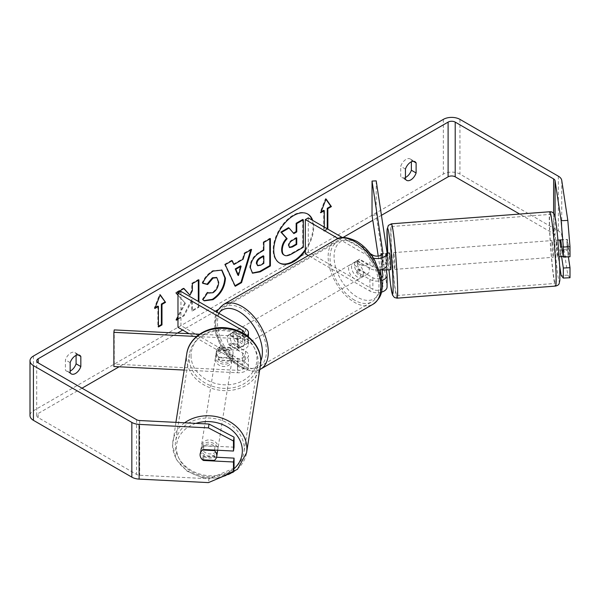 <?xml version="1.0" encoding="UTF-8"?>
<svg xmlns="http://www.w3.org/2000/svg" width="600" height="600" viewBox="0 0 600 600"><rect width="100%" height="100%" fill="white"/><g stroke="black" fill="none" stroke-linecap="round" stroke-linejoin="round"><path stroke-width="0.45" stroke-dasharray="3 2.25" d="M219.705 357.81A8.377 6.817 8.6 0 1 216.368 352.17A8.377 6.817 8.6 0 1 216.428 351.337A8.377 6.817 8.6 0 1 219.705 346.868L237.885 347.782A5.865 3.382 0 0 0 244.26 344.415A5.865 3.382 0 0 0 242.542 342.015L229.515 334.493A8.377 4.838 -120 0 0 228.877 334.763A8.377 4.838 -120 0 0 229.515 345.435L242.542 352.965A5.865 3.382 180 0 1 244.26 355.358A5.865 3.382 180 0 1 237.885 358.733L219.705 357.81L219.337 360.218A8.377 6.817 8.6 0 1 216 354.577A8.377 6.817 8.6 0 1 216.06 353.745A8.377 6.817 8.6 0 1 219.337 349.275L237.525 350.19A10.05 5.805 0 0 0 248.452 344.415A10.05 5.805 0 0 0 245.505 340.305L232.47 332.782A8.377 4.838 -120 0 0 231.84 333.053A8.377 4.838 -120 0 0 232.47 343.725L245.505 351.255A10.05 5.805 180 0 1 248.452 355.358A10.05 5.805 180 0 1 237.525 361.14L219.337 360.218M196.575 336.495L237.525 338.565A10.05 5.805 0 0 0 247.005 335.782M184.192 370.072L237.525 372.765A10.05 5.805 0 0 0 248.452 366.983A10.05 5.805 0 0 0 245.505 362.88L180.938 325.605L177.975 327.315M199.538 334.222L237.885 336.157A5.865 3.382 0 0 0 244.005 333.78M114.233 329.91L114.233 364.11L237.885 370.358A5.865 3.382 0 0 0 244.26 366.983A5.865 3.382 0 0 0 242.542 364.59L189.023 333.69M180.938 291.397L180.938 325.605M114.233 364.11L113.873 366.517M229.515 334.493L232.47 332.782M229.515 345.435L232.47 343.725M219.705 346.868L219.337 349.275M217.657 450.533A8.377 6.96 9 0 1 208.83 456.165A8.377 6.96 9 0 1 201.038 448.8A8.377 6.96 9 0 1 201.112 447.908A8.377 6.96 9 0 1 209.94 442.275A8.377 6.96 9 0 1 217.733 449.64A8.377 6.96 9 0 1 217.695 450.248M202.462 459.787L203.115 455.647A8.377 6.96 9 0 0 215.04 456.255L214.38 460.395M202.53 459.795A8.377 6.817 8.6 0 1 200.595 457.207A8.377 6.96 9 0 1 200.093 454.778M200.16 453.93A8.377 6.96 9 0 1 200.16 453.885A8.377 6.96 9 0 1 202.493 450.007L202.657 450.015M214.493 450.082L215.07 446.467A8.377 6.96 9 0 0 203.153 445.868L202.493 450.007M215.632 356.767A8.377 6.96 9 0 1 215.708 355.882A8.377 6.96 9 0 1 224.542 350.243A8.377 6.96 9 0 1 232.327 357.615A8.377 6.96 9 0 1 232.252 358.507A8.377 6.96 9 0 1 223.425 364.14A8.377 6.96 9 0 1 215.632 356.767M233.055 353.01A8.377 6.96 9 0 1 232.987 353.903A8.377 6.96 9 0 1 230.655 357.788L230.22 360.548A8.377 6.96 9 0 1 218.295 359.94L218.737 357.18A8.377 6.96 9 0 1 216.368 352.17A8.377 6.96 9 0 1 216.435 351.278A8.377 6.96 9 0 1 218.767 347.4L218.333 350.16A8.377 6.96 9 0 1 230.25 350.76L230.685 348A8.377 6.96 9 0 1 233.055 353.01M218.737 357.18L230.655 357.788M230.685 348L218.767 347.4M203.153 445.868L215.07 446.467M215.04 456.255L203.115 455.647M230.22 360.548L218.295 359.94M218.333 350.16L230.25 350.76M231.96 359.918A8.377 6.96 9 0 1 231.892 360.803A8.377 6.96 9 0 1 223.058 366.442A8.377 6.96 9 0 1 215.272 359.07A8.377 6.96 9 0 1 215.34 358.178A8.377 6.96 9 0 1 224.175 352.545A8.377 6.96 9 0 1 231.96 359.918M218.093 447.338A8.377 6.96 9 0 1 218.025 448.23A8.377 6.96 9 0 1 209.19 453.862A8.377 6.96 9 0 1 201.405 446.498A8.377 6.96 9 0 1 201.48 445.605A8.377 6.96 9 0 1 210.308 439.972A8.377 6.96 9 0 1 218.093 447.338M244.215 448.658A34.598 28.755 9 0 1 243.923 452.34A34.598 28.755 9 0 1 207.45 475.605A34.598 28.755 9 0 1 175.282 445.178A34.598 28.755 9 0 1 175.575 441.495A34.598 28.755 9 0 1 212.055 418.23A34.598 28.755 9 0 1 244.215 448.658M189.15 357.75A34.598 28.755 9 0 1 189.442 354.075A34.598 28.755 9 0 1 225.923 330.803A34.598 28.755 9 0 1 258.082 361.237A34.598 28.755 9 0 1 257.79 364.913A34.598 28.755 9 0 1 221.31 388.185A34.598 28.755 9 0 1 189.15 357.75M305.332 249.48A28.253 16.312 120 0 0 312.112 220.072M307.56 213.96A28.253 16.312 120 0 0 307.267 213.78A28.253 16.312 120 0 0 293.138 215.183A28.253 16.312 120 0 0 274.68 240.083A28.253 16.312 120 0 0 279.007 262.725A28.253 16.312 120 0 0 279.308 262.89M305.332 250.673A28.253 16.312 120 0 0 312.705 220.41M381.435 215.317L372.803 220.305M342.938 237.54L217.972 309.69M215.295 311.235L182.715 330.045M177.428 333.105L119.085 366.788M82.012 388.185L38.175 413.498A5.025 2.902 0 0 0 36.705 415.553A5.025 2.902 0 0 0 38.175 417.6L136.583 474.42A5.025 2.902 0 0 0 139.703 475.252L209.01 478.755L208.433 482.61M177.975 295.118L185.377 303.285L177.975 317.265M177.975 319.32L184.192 315.735L192.345 299.925L192.345 311.025L198.915 307.237L198.915 301.778M323.7 210.345L323.7 230.865L327.255 228.817L327.847 229.155L324.293 231.21L324.293 227.1M70.162 372.705L65.422 369.968A8.377 4.838 120 0 0 66.562 371.16A8.377 4.838 120 0 0 70.162 371.055M405.45 177.48A8.377 4.838 -60 0 1 401.85 177.585A8.377 4.838 -60 0 1 400.71 176.392L400.71 166.32A8.377 4.838 -60 0 1 410.228 158.97A8.377 4.838 -60 0 1 411.375 160.17L411.375 161.812M405.45 179.13L400.71 176.392M570 277.733L567.81 275.123L561.743 235.11A11.73 6.772 0 0 0 558.352 230.91L459.945 174.09A11.73 6.772 0 0 0 443.362 174.09L33.435 410.76A11.73 6.772 0 0 0 30 415.553M76.088 355.388L76.088 353.745A8.377 4.838 120 0 0 74.94 352.545A8.377 4.838 120 0 0 65.422 359.895L65.422 369.968M559.702 266.01L555.067 235.447A5.025 2.902 0 0 0 553.612 233.647L519.668 214.05M234.053 447.188L204.007 445.673A8.377 6.817 -171.4 0 0 200.73 450.143A8.377 6.817 -171.4 0 0 204.007 456.615L216.548 457.245M234.053 468.173L209.01 478.755M560.565 240.045A8.377 0.593 -92.9 0 0 560.4 243.285A8.377 0.593 -92.9 0 0 560.692 250.68L561.577 256.507M568.357 256.83L567.375 250.343A8.377 0.593 87.1 0 1 567.082 242.947A8.377 0.593 87.1 0 1 567.375 239.4L570 256.748M560.692 239.737L567.375 239.4M567.81 275.123L561.135 275.46M560.692 250.68L567.375 250.343M413.362 161.317L411.375 160.17M405.45 169.058L400.71 166.32M204.007 456.615L203.52 459.847M204.007 445.673L203.423 449.528M78.075 354.892L76.088 353.745M70.162 362.632L65.422 359.895M288.487 227.7L293.468 233.13M302.737 219.48L302.737 246.9L291.51 253.38C287.91 255.405 285.337 255.9 283.778 254.865L284.415 255.24M302.737 246.9L303.33 247.237M293.272 233.243L293.865 233.587M155.212 307.62L154.282 308.16L159.615 294.42L160.208 294.757M159.615 294.42L160.08 295.08M157.837 306.105L157.837 326.625L158.43 326.97M157.837 326.625L158.43 326.288M154.282 308.16L154.875 308.498M323.7 230.865L324.293 231.21M325.942 199.32L325.478 198.66L320.145 212.4L320.737 212.737M320.145 212.4L321.082 211.86M325.478 198.66L326.07 198.998M233.362 264.157L242.542 258.855L243.135 259.2M242.542 258.855L244.215 253.035L244.808 253.38M244.215 253.035L250.995 249.12L251.587 249.465M250.995 249.12L250.74 249.952M235.02 285.735L234.675 285.93L235.267 286.267M234.675 285.93L224.647 264.33L225.24 264.675M224.647 264.33L231.645 260.288L232.237 260.632M231.645 260.288L231.892 260.835M237.87 275.145L240.525 265.882M252.278 273.007L249.795 267.48C250.245 260.715 253.642 255.465 259.987 251.745L263.235 249.87L263.827 250.215M263.235 249.87L263.235 242.055L263.827 242.4M263.235 242.055L269.798 238.26L270.39 238.605M269.798 238.26L269.798 238.95M257.16 265.418L260.153 264.825L263.235 263.048L263.235 255.81M263.235 263.048L263.827 263.385M183.795 288.6L183.39 288.15L175.507 292.702L185.377 303.285M184.785 302.947L175.808 319.89L176.4 320.228M175.507 292.702L176.1 293.048M183.39 288.15L183.983 288.495M198.322 280.215L198.322 279.532L191.752 283.32L191.752 290.4L192.345 290.737M191.752 290.4L189.352 294.87M191.752 283.32L192.345 283.665M198.322 279.532L198.915 279.87M177.975 318.638L183.6 315.397L191.752 299.58L191.752 310.68L198.322 306.892L198.915 307.237M198.322 306.892L198.322 301.44M191.752 310.68L192.345 311.025M191.752 299.58L192.345 299.925M183.6 315.397L184.192 315.735M175.808 319.89L176.925 319.245M202.815 283.118L202.14 282.952C204.135 277.965 207.63 273.892 212.632 270.72L221.632 269.955M203.962 300.66L202.905 299.775M202.312 299.43L207.255 292.163L207.84 292.5M207.255 292.163L207.795 292.575M208.035 292.725L212.43 292.38C215.97 289.913 217.86 286.418 218.085 281.88L216.54 277.553M202.14 282.952L202.733 283.298M296.153 238.222L296.153 237.532L291.817 240.045C289.522 241.455 288.345 243.218 288.285 245.333L289.327 247.312M296.153 237.532L296.745 237.877M382.005 269.423L381.263 264.532A8.377 0.593 87.1 0 1 380.97 257.138A8.377 0.593 87.1 0 1 381.263 253.59L385.44 253.38L387.03 263.88A10.05 5.805 180 0 1 387.067 264.382M386.28 269.873L385.44 264.322A8.377 0.593 87.1 0 1 385.147 256.928A8.377 0.593 87.1 0 1 385.44 253.38M376.207 180.863L376.207 215.062L387.03 286.447A10.05 5.805 180 0 1 387.067 286.957M379.215 270.045A10.05 5.805 180 0 1 369.907 268.485L356.873 260.962A8.377 4.838 -120 0 0 356.235 261.233A8.377 4.838 -120 0 0 356.873 271.905L369.907 279.428A10.05 5.805 0 0 0 381.765 280.44M381.36 292.185A10.05 5.805 180 0 1 369.907 291.06L308.34 255.51M373.418 258.173A10.05 5.805 180 0 1 369.907 256.86L338.168 238.538M381.472 277.53L382.853 286.657A5.865 3.382 180 0 1 382.875 286.957A5.865 3.382 180 0 1 379.26 290.085A5.865 3.382 180 0 1 372.87 289.35L308.295 252.067L305.332 253.778M381.472 254.955L382.853 264.09A5.865 3.382 180 0 1 382.875 264.382A5.865 3.382 180 0 1 379.26 267.51A5.865 3.382 180 0 1 372.87 266.775L359.835 259.252A8.377 4.838 -120 0 0 359.197 259.522A8.377 4.838 -120 0 0 359.835 270.195L372.87 277.718A5.865 3.382 0 0 0 381.308 277.635M370.252 253.642L342.435 237.577M308.295 217.868L308.295 252.067M372.038 215.272L376.207 215.062M378.218 256.065L380.31 269.865M359.835 259.252L356.873 260.962M359.835 270.195L356.873 271.905M381.263 264.532L385.44 264.322M238.987 331.755A8.377 4.838 60 0 1 244.462 339.142A8.377 4.838 60 0 1 243.18 345.855A8.377 4.838 60 0 1 238.987 345.435A8.377 4.838 60 0 1 233.52 338.055A8.377 4.838 60 0 1 234.803 331.343A8.377 4.838 60 0 1 238.987 331.755M237.3 339.675A8.377 4.838 60 0 1 237.3 349.245L240.847 347.197A8.377 4.838 60 0 1 240.81 347.22A8.377 4.838 60 0 1 236.618 346.808A8.377 4.838 60 0 1 232.388 342.315L228.833 344.362A8.377 4.838 60 0 1 228.833 334.785L237.3 339.675L240.847 337.62A8.377 4.838 60 0 0 236.618 333.127A8.377 4.838 60 0 0 232.433 332.707L234.803 331.343M237.3 349.245L228.833 344.362M232.433 332.707A8.377 4.838 60 0 0 232.388 332.737L228.833 334.785M357.465 263.355A8.377 4.838 60 0 1 362.94 270.735A8.377 4.838 60 0 1 361.657 277.455A8.377 4.838 60 0 1 357.465 277.035A8.377 4.838 60 0 1 351.99 269.655A8.377 4.838 60 0 1 353.28 262.942A8.377 4.838 60 0 1 357.465 263.355M367.62 274.005L364.065 276.06A8.377 4.838 60 0 1 364.02 276.082A8.377 4.838 60 0 1 359.835 275.67A8.377 4.838 60 0 1 355.605 271.178L359.16 269.123A8.377 4.838 60 0 1 359.16 259.545L367.62 264.428A8.377 4.838 60 0 1 367.62 274.005L359.16 269.123M367.62 264.428L364.065 266.483A8.377 4.838 60 0 0 359.835 261.99A8.377 4.838 60 0 0 355.642 261.57A8.377 4.838 60 0 0 355.605 261.6L359.16 259.545M355.605 261.6L364.065 266.483M364.065 276.06L355.605 271.178M240.847 347.197L232.388 342.315M232.388 332.737L240.847 337.62M241.95 330.045A8.377 4.838 60 0 1 247.425 337.433A8.377 4.838 60 0 1 246.142 344.145A8.377 4.838 60 0 1 241.95 343.725A8.377 4.838 60 0 1 236.483 336.345A8.377 4.838 60 0 1 237.765 329.632A8.377 4.838 60 0 1 241.95 330.045M354.502 265.065A8.377 4.838 60 0 1 359.978 272.445A8.377 4.838 60 0 1 358.695 279.165A8.377 4.838 60 0 1 354.502 278.745A8.377 4.838 60 0 1 349.028 271.365A8.377 4.838 60 0 1 350.317 264.653A8.377 4.838 60 0 1 354.502 265.065M354.502 300.157A34.598 19.973 60 0 1 331.897 269.67A34.598 19.973 60 0 1 337.207 241.942A34.598 19.973 60 0 1 354.502 243.66A34.598 19.973 60 0 1 377.108 274.147A34.598 19.973 60 0 1 371.805 301.868A34.598 19.973 60 0 1 354.502 300.157M241.95 365.138A34.598 19.973 60 0 1 219.353 334.65A34.598 19.973 60 0 1 224.655 306.923A34.598 19.973 60 0 1 241.95 308.64A34.598 19.973 60 0 1 264.555 339.127A34.598 19.973 60 0 1 259.252 366.855A34.598 19.973 60 0 1 241.95 365.138M556.148 243.78A8.377 0.443 85.6 0 1 556.237 240.248A8.377 0.443 85.6 0 1 556.972 244.74A8.377 0.443 85.6 0 1 557.602 253.417A8.377 0.443 85.6 0 1 557.513 256.95A8.377 0.443 85.6 0 1 556.77 252.458A8.377 0.443 85.6 0 1 556.148 243.78M568.058 246.435A8.377 0.443 85.6 0 1 568.447 252.593A8.377 0.443 85.6 0 1 568.425 255.99L567.382 249.105A8.377 0.443 85.6 0 1 566.985 242.955A8.377 0.443 85.6 0 1 567.015 239.55L568.058 246.435L561.78 246.915M560.737 240.03L567.015 239.55M567.382 249.105L559.875 249.683A8.377 0.443 85.6 0 0 560.85 256.695M563.22 256.388L568.425 255.99M390.683 269.67A8.377 0.443 85.6 0 1 389.94 265.178A8.377 0.443 85.6 0 1 389.317 256.5A8.377 0.443 85.6 0 1 389.408 252.96M381.18 253.725L386.002 253.358A8.377 0.443 85.6 0 1 386.07 253.215A8.377 0.443 85.6 0 1 387.045 260.235L382.043 260.618A8.377 0.443 85.6 0 1 382.433 266.767A8.377 0.443 85.6 0 1 382.478 269.257M387.255 269.798A8.377 0.443 85.6 0 1 386.37 262.905L381.368 263.288A8.377 0.443 85.6 0 1 380.97 257.138A8.377 0.443 85.6 0 1 380.925 255.278M382.043 260.618L381.21 255.12M381.368 263.288L382.282 269.325M559.507 240.127L560.55 247.005M560.918 256.56L559.875 249.683M387.412 269.79L386.37 262.905M386.002 253.358L387.045 260.235M393.487 256.178A8.377 0.443 85.6 0 1 393.577 252.645A8.377 0.443 85.6 0 1 394.32 257.145A8.377 0.443 85.6 0 1 394.942 265.815A8.377 0.443 85.6 0 1 394.853 269.355A8.377 0.443 85.6 0 1 394.11 264.855A8.377 0.443 85.6 0 1 393.487 256.178M551.97 244.095A8.377 0.443 85.6 0 1 552.067 240.562A8.377 0.443 85.6 0 1 552.803 245.055A8.377 0.443 85.6 0 1 553.433 253.733A8.377 0.443 85.6 0 1 553.342 257.272A8.377 0.443 85.6 0 1 552.6 252.772A8.377 0.443 85.6 0 1 551.97 244.095M555.72 268.815A34.598 1.838 85.6 0 1 555.33 283.418A34.598 1.838 85.6 0 1 552.285 264.847A34.598 1.838 85.6 0 1 549.69 229.02A34.598 1.838 85.6 0 1 550.072 214.417A34.598 1.838 85.6 0 1 553.125 232.987A34.598 1.838 85.6 0 1 555.72 268.815M397.23 280.897A34.598 1.838 85.6 0 1 396.847 295.5A34.598 1.838 85.6 0 1 393.795 276.93A34.598 1.838 85.6 0 1 391.2 241.103A34.598 1.838 85.6 0 1 391.582 226.5A34.598 1.838 85.6 0 1 394.635 245.07A34.598 1.838 85.6 0 1 397.23 280.897M237.525 338.565L237.525 350.19M237.525 361.14L237.525 372.765M245.505 351.255L245.505 362.88M242.542 352.965L242.542 364.59M237.885 358.733L237.885 370.358M242.542 332.94L242.542 342.015M245.505 328.68L245.505 340.305M237.885 336.157L237.885 347.782M184.627 422.805A37.282 30.983 -171 0 0 172.928 441.075A37.282 30.983 -171 0 0 172.613 445.043A37.282 30.983 -171 0 0 207.27 477.832A37.282 30.983 -171 0 0 246.57 452.76M233.955 468.81A33.09 27.503 9 0 1 197.58 474.428A33.09 27.503 9 0 1 176.422 447.555A33.09 27.503 9 0 1 195.907 423.375M260.438 365.332A37.282 30.983 9 0 1 221.13 390.405A37.282 30.983 9 0 1 186.48 357.615A37.282 30.983 9 0 1 186.795 353.655M191.017 355.53A33.09 27.503 -171 0 0 223.89 384.795A33.09 27.503 -171 0 0 256.95 358.86A33.09 27.503 -171 0 0 224.07 329.587A33.09 27.503 -171 0 0 191.017 355.53M38.175 417.6L38.175 413.498M443.362 119.37L443.362 174.09M33.435 356.04L33.435 410.76M139.703 420.533L139.703 475.252M136.583 419.692L136.583 474.42M553.612 213.413L553.612 233.647M555.067 217.147L555.067 235.447M561.743 180.382L561.743 235.11M558.352 176.19L558.352 230.91M459.945 119.37L459.945 174.09M291.51 253.38L292.103 253.718M249.795 267.48L250.388 267.825M259.987 251.745L260.58 252.09M249.795 267.562L250.388 267.9M260.153 264.825L260.745 265.163M212.632 270.72L213.225 271.065M212.43 292.38L213.022 292.718M218.085 281.88L218.678 282.225M218.085 281.805L218.678 282.142M288.285 245.333L288.877 245.67M288.285 245.407L288.877 245.752M291.817 240.045L292.41 240.382M387.03 274.822L387.03 286.447M387.03 252.248L387.03 263.88M369.907 279.428L369.907 291.06M382.853 275.625L382.853 286.657M372.87 277.718L372.87 289.35M372.87 255.15L372.87 266.775M369.907 256.86L369.907 268.485M382.853 253.05L382.853 264.09M335.865 239.625A37.282 21.525 -120 0 0 330.15 269.498A37.282 21.525 -120 0 0 354.502 302.347A37.282 21.525 -120 0 0 373.14 304.192M357.465 243.18A33.09 19.102 60 0 1 380.865 283.702A33.09 19.102 60 0 1 357.465 297.218A33.09 19.102 60 0 1 334.065 256.688A33.09 19.102 60 0 1 357.465 243.18M260.595 369.173A37.282 21.525 60 0 1 241.95 367.327A37.282 21.525 60 0 1 217.597 334.478A37.282 21.525 60 0 1 223.312 304.605M218.812 313.267A33.09 19.102 -120 0 0 218.685 340.298A33.09 19.102 -120 0 0 238.987 365.618A33.09 19.102 -120 0 0 260.767 361.05M549.87 211.748A37.282 1.98 -94.4 0 0 549.457 227.475A37.282 1.98 -94.4 0 0 552.248 266.085A37.282 1.98 -94.4 0 0 555.54 286.087M553.987 229.567A33.09 1.755 85.6 0 1 555.84 221.647A33.09 1.755 85.6 0 1 559.755 267.63A33.09 1.755 85.6 0 1 557.91 275.55A33.09 1.755 85.6 0 1 553.987 229.567M397.05 298.17A37.282 1.98 85.6 0 1 393.765 278.168A37.282 1.98 85.6 0 1 390.967 239.558A37.282 1.98 85.6 0 1 391.38 223.83M387.713 253.095A33.09 1.755 -94.4 0 0 388.987 269.798L387.713 253.095M248.452 366.983L248.452 355.358M244.26 355.358L244.26 366.983M248.452 344.415L248.452 336.9M244.26 332.782L244.26 344.415M228.877 334.763L231.84 333.053M216.428 351.337L216.06 353.745M219.083 478.11L202.365 477.765L187.125 471.18L176.445 459.592L172.597 445.237L175.898 422.362M201.112 447.908L200.16 453.885M232.987 353.903L232.252 358.507M216.435 351.278L215.708 355.882M231.892 360.803L218.025 448.23M215.34 358.178L201.48 445.605M189.442 354.075L175.575 441.495M257.79 364.913L243.923 452.34M307.267 213.78L307.86 214.125M71.302 373.897L66.562 371.16M406.59 180.322L401.85 177.585M36.705 415.553L36.705 360.825M410.228 158.97L414.967 161.708M200.145 453.998L200.73 450.143M74.94 352.545L79.68 355.282M279.007 262.725L279.6 263.062M252.562 273.195L251.97 272.858M221.933 270.112L221.34 269.775M204.255 300.84L203.663 300.495M288.998 247.185L289.59 247.53M382.875 275.325L382.875 286.957M382.875 264.382L382.875 252.757M356.235 261.233L359.197 259.522M259.755 369.623L252.712 371.28L239.858 367.538L229.95 359.55L221.708 348.413L215.595 333.24L214.373 322.778L215.34 315.63L216.66 312.03M240.81 347.22L243.18 345.855M361.657 277.455L364.02 276.082M353.28 262.942L355.642 261.57M246.142 344.145L358.695 279.165M237.765 329.632L350.317 264.653M224.655 306.923L337.207 241.942M259.252 366.855L371.805 301.868M556.237 240.248L557.933 240.112M557.513 256.95L559.207 256.822M387.067 253.14L386.07 253.215M393.577 252.645L552.067 240.562M394.853 269.355L553.342 257.272M396.847 295.5L555.33 283.418M391.582 226.5L550.072 214.417"/><path stroke-width="0.9" d="M199.538 334.222L114.233 329.91L113.873 332.317L196.575 336.495M113.873 332.317L113.873 366.517L184.192 370.072M247.005 335.782A10.05 5.805 0 0 0 248.452 332.782A10.05 5.805 0 0 0 245.505 328.68L180.938 291.397L177.975 293.108L177.975 327.315L189.023 333.69M244.005 333.78A5.865 3.382 0 0 0 244.26 332.782A5.865 3.382 0 0 0 242.542 330.39L177.975 293.108M217.695 450.248A8.377 6.96 9 0 1 217.657 450.533L216.712 456.51A8.377 6.96 9 0 1 214.38 460.395L202.462 459.787A8.377 6.96 9 0 1 200.595 457.207A8.377 6.817 8.6 0 1 200.145 453.998A8.377 6.817 8.6 0 1 203.423 449.528L233.468 451.043L233.468 441L208.433 427.89L209.01 424.035L234.053 437.145L234.053 447.188L233.468 451.043M202.657 450.015L214.41 450.607A8.377 6.96 9 0 1 216.78 455.625A8.377 6.96 9 0 1 216.712 456.51M200.093 454.778A8.377 6.96 9 0 1 200.16 453.93M214.41 450.607L214.493 450.082M279.308 262.89A28.253 16.312 120 0 0 293.138 261.322A28.253 16.312 120 0 0 305.332 249.48M312.112 220.072A28.253 16.312 120 0 0 307.56 213.96M312.705 220.41A28.253 16.312 120 0 0 307.86 214.125A28.253 16.312 120 0 0 293.73 215.52A28.253 16.312 120 0 0 275.272 240.42A28.253 16.312 120 0 0 279.6 263.062A28.253 16.312 120 0 0 293.73 261.668A28.253 16.312 120 0 0 305.332 250.673M519.668 214.05L455.205 176.828A5.025 2.902 0 0 0 448.103 176.828L381.435 215.317M372.803 220.305L342.938 237.54M217.972 309.69L215.295 311.235M182.715 330.045L177.428 333.105M119.085 366.788L82.012 388.185M561.135 220.74L567.81 220.403L570 246.705L563.325 247.042L561.135 220.74L555.067 180.72A5.025 2.902 0 0 0 553.612 178.92L455.205 122.108A5.025 2.902 0 0 0 448.103 122.108L38.175 358.778A5.025 2.902 0 0 0 36.705 360.825A5.025 2.902 0 0 0 38.175 362.88L136.583 419.692A5.025 2.902 0 0 0 139.703 420.533L209.01 424.035M177.975 317.265L176.4 320.228L177.975 319.32M198.915 301.778L198.915 279.87L192.345 283.665L192.345 290.737L189.945 295.215L183.983 288.495L176.1 293.048L177.975 295.118M233.955 264.495L243.135 259.2L244.808 253.38L251.587 249.465L241.56 282.638L235.267 286.267L225.24 264.675L232.237 260.632L233.955 264.495L231.892 260.835M405.45 169.058A8.377 4.838 -60 0 1 414.967 161.708A8.377 4.838 -60 0 1 416.107 162.9L416.107 172.972A8.377 4.838 -60 0 1 410.783 179.91A8.377 4.838 -60 0 1 406.59 180.322A8.377 4.838 -60 0 1 405.45 179.13L405.45 169.058M70.162 362.632L70.162 372.705A8.377 4.838 120 0 0 71.302 373.897A8.377 4.838 120 0 0 75.495 373.485A8.377 4.838 120 0 0 80.828 366.548L80.828 356.475A8.377 4.838 120 0 0 79.68 355.282A8.377 4.838 120 0 0 70.162 362.632M154.875 308.498L160.208 294.757L165.532 302.347L161.977 304.395L161.977 324.915L158.43 326.97L158.43 306.45L154.875 308.498M327.255 228.81L327.255 208.29L327.847 208.635L331.403 206.58L326.07 198.998L320.737 212.737L324.293 210.69L324.293 227.1M327.847 208.635L327.847 229.155M250.388 267.9L250.388 267.825C250.837 261.053 254.235 255.81 260.58 252.09L263.827 250.215L263.827 242.4L270.39 238.605L270.39 265.965L260.235 271.83L252.562 273.195L250.388 267.9M202.733 283.298C204.728 278.31 208.222 274.23 213.225 271.065L221.933 270.112L225.442 278.235C224.873 287.295 220.71 294.442 212.955 299.678L204.255 300.84L202.905 299.775L207.84 292.5L208.627 293.07L213.022 292.718C216.562 290.257 218.452 286.755 218.678 282.225L216.84 277.702L213.022 278.1L207.675 284.513L202.733 283.298M70.162 371.055A8.377 4.838 120 0 0 70.755 370.748A8.377 4.838 120 0 0 76.088 363.81L76.088 355.388M411.375 161.812L411.375 170.235A8.377 4.838 -60 0 1 406.043 177.172A8.377 4.838 -60 0 1 405.45 177.48M567.81 220.403L561.743 180.382A11.73 6.772 0 0 0 558.352 176.19L459.945 119.37A11.73 6.772 0 0 0 443.362 119.37L33.435 356.04A11.73 6.772 0 0 0 30 360.825A11.73 6.772 0 0 0 33.435 365.618L131.843 422.43A11.73 6.772 0 0 0 139.118 424.388L208.433 427.89M30 360.825L30 415.553A11.73 6.772 0 0 0 33.435 420.338L131.843 477.15A11.73 6.772 0 0 0 139.118 479.107L208.433 482.61L233.468 472.028L234.053 468.173L234.053 458.13L233.468 461.985L233.468 472.028M233.468 461.985L203.423 460.47A8.377 6.817 8.6 0 1 202.53 459.795M234.053 437.145L233.468 441M216.548 457.245L234.053 458.13M561.577 256.507L563.325 268.028L563.325 278.07L570 277.733L570 267.69L568.357 256.83M563.325 247.042L563.325 257.085L560.692 239.737A8.377 0.593 -92.9 0 0 560.565 240.045M563.325 278.07L561.135 275.46L559.702 266.01M563.325 268.028L570 267.69M563.325 257.085L570 256.748L570 246.705M416.107 162.9L413.362 161.317M416.107 172.972L411.375 170.235M203.52 459.847L203.423 460.47M80.828 356.475L78.075 354.892M80.828 366.548L76.088 363.81M281.67 249.697L281.67 249.623C281.827 245.355 283.455 241.605 286.56 238.38L280.89 232.087L281.483 232.433L289.08 228.045L293.865 233.587L296.745 231.923L296.745 223.62L303.33 219.817L303.33 247.237L292.103 253.718C288.502 255.743 285.93 256.237 284.37 255.21L283.778 254.865C282.375 254.115 281.678 252.39 281.67 249.697L282.263 249.96C282.42 245.692 284.048 241.95 287.153 238.718L281.483 232.433M289.08 228.045L288.487 227.7L280.89 232.087M293.468 233.13L296.153 231.577L296.153 223.275L302.737 219.48L303.33 219.817M283.778 254.865L284.243 255.142M283.822 254.895L284.37 255.21C282.968 254.46 282.27 252.735 282.263 250.035M296.153 223.275L296.745 223.62M296.153 231.577L296.745 231.923M286.56 238.38L287.153 238.718M160.08 295.08L165.532 302.347M164.94 302.002L161.385 304.058L161.977 304.395M161.385 304.058L161.385 324.577L161.977 324.915M158.43 326.288L161.385 324.577M155.212 307.62L157.837 306.105L158.43 306.45M321.082 211.86L323.7 210.345L324.293 210.69M327.255 208.29L330.81 206.243L331.403 206.58M330.81 206.243L325.942 199.32M250.74 249.952L240.968 282.3L241.56 282.638M240.968 282.3L235.02 285.735M241.118 266.228L240.525 265.882L235.245 268.935L237.87 275.145L238.462 275.49L241.118 266.228L235.837 269.272L238.462 275.49M235.245 268.935L235.837 269.272M269.798 238.95L269.798 265.627L270.39 265.965M269.798 265.627L259.642 271.485L252.278 273.007M263.827 256.155L263.235 255.81L260.123 257.61C257.7 259.118 256.447 261.03 256.365 263.34L257.752 265.755L260.745 265.163L263.827 263.385L263.827 256.155L260.715 257.955C258.293 259.462 257.04 261.368 256.957 263.678L257.752 265.755M183.795 288.6L189.945 295.215M198.322 301.44L198.322 280.215M176.925 319.245L177.975 318.638M221.632 269.955L224.85 277.89C224.28 286.957 220.118 294.105 212.362 299.332L203.962 300.66M207.795 292.575L208.627 293.07M216.54 277.553L212.43 277.755L207.083 284.168L207.675 284.513M207.083 284.168L202.815 283.118M288.877 245.67L289.59 247.53L292.44 246.945L296.745 244.455L296.745 237.877L292.41 240.382C290.108 241.792 288.938 243.555 288.877 245.67M289.327 247.312L291.847 246.6L296.153 244.118L296.745 244.455M296.153 244.118L296.153 238.222M381.765 280.44A10.05 5.805 0 0 0 387.067 275.325A10.05 5.805 0 0 0 387.03 274.822L386.28 269.873M370.252 253.642L372.87 255.15A5.865 3.382 180 0 0 379.26 255.885A5.865 3.382 180 0 0 382.875 252.757A5.865 3.382 180 0 0 382.853 252.458L372.038 181.072L376.207 180.863L387.03 252.248A10.05 5.805 180 0 1 387.067 252.757A10.05 5.805 180 0 1 373.418 258.173M387.067 275.325L387.067 286.957A10.05 5.805 180 0 1 381.36 292.185M381.308 277.635A5.865 3.382 0 0 0 382.875 275.325A5.865 3.382 0 0 0 382.853 275.032L382.005 269.423M308.34 255.51L305.332 253.778L305.332 219.577L308.295 217.868L342.435 237.577M338.168 238.538L305.332 219.577M387.067 252.757L387.067 264.382A10.05 5.805 180 0 1 379.215 270.045M372.038 181.072L372.038 215.272L378.218 256.065M380.31 269.865L381.472 277.53M381.263 253.59L381.472 254.955M561.78 246.915L560.55 247.005A8.377 0.443 85.6 0 0 559.575 239.993L557.933 240.112M559.665 240.112L560.737 240.03M563.22 256.388L560.918 256.56A8.377 0.443 85.6 0 1 560.85 256.695L559.207 256.822M387.067 253.14L389.408 252.96A8.377 0.443 85.6 0 1 390.143 257.46A8.377 0.443 85.6 0 1 390.772 266.138A8.377 0.443 85.6 0 1 390.683 269.67L387.345 269.925A8.377 0.443 85.6 0 1 387.255 269.798M380.925 255.278A8.377 0.443 85.6 0 1 381 253.733L381.18 253.725M382.478 269.257A8.377 0.443 85.6 0 1 382.41 270.173L387.412 269.79A8.377 0.443 85.6 0 1 387.345 269.925M381.21 255.12L381 253.733M382.282 269.325L382.41 270.173M242.542 330.39L242.542 332.94M175.898 422.362L186.795 353.655A37.282 30.983 9 0 1 226.103 328.582A37.282 30.983 9 0 1 260.752 361.373A37.282 30.983 9 0 1 260.438 365.332L246.57 452.76A37.282 30.983 -171 0 0 246.885 448.793A37.282 30.983 -171 0 0 224.73 419.183A37.282 30.983 -171 0 0 184.627 422.805M195.907 423.375A33.09 27.503 9 0 1 242.347 450.885A33.09 27.503 9 0 1 233.955 468.81M448.103 122.108L448.103 176.828M38.175 358.778L38.175 362.88M139.118 424.388L139.118 479.107M455.205 122.108L455.205 176.828M553.612 178.92L553.612 213.413M555.067 180.72L555.067 217.147M33.435 365.618L33.435 420.338M131.843 422.43L131.843 477.15M281.67 249.623L282.263 249.96M259.642 271.485L260.235 271.83M256.365 263.415L256.957 263.76M260.123 257.61L260.715 257.955M256.365 263.34L256.957 263.678M224.85 277.815L225.442 278.16M224.85 277.89L225.442 278.235M212.362 299.332L212.955 299.678M212.43 277.755L213.022 278.1M291.847 246.6L292.44 246.945M382.853 275.032L382.853 275.625M382.853 252.458L382.853 253.05M373.14 304.192A37.282 21.525 -120 0 0 378.855 274.32A37.282 21.525 -120 0 0 354.502 241.47A37.282 21.525 -120 0 0 335.865 239.625C340.072 236.272 346.98 236.82 356.595 241.26C363.757 245.535 369.81 251.903 374.745 260.377L380.858 275.558C382.597 286.987 384.12 295.793 373.14 304.192L259.755 369.623M335.865 239.625L223.312 304.605A37.282 21.525 60 0 1 241.95 306.45A37.282 21.525 60 0 1 266.303 339.3A37.282 21.525 60 0 1 260.595 369.173M260.767 361.05A33.09 19.102 -120 0 0 238.987 311.58A33.09 19.102 -120 0 0 218.812 313.267M555.952 270.36A37.282 1.98 -94.4 0 0 553.155 231.75A37.282 1.98 -94.4 0 0 549.87 211.748C551.94 211.605 553.463 212.647 554.43 214.875C555.195 216.038 556.275 223.53 557.685 237.368L559.77 267.788L559.838 280.282L559.17 283.515C558.885 284.715 557.67 285.57 555.54 286.087A37.282 1.98 -94.4 0 0 555.952 270.36M549.87 211.748L391.38 223.83A37.282 1.98 85.6 0 1 394.665 243.833A37.282 1.98 85.6 0 1 397.463 282.442A37.282 1.98 85.6 0 1 397.05 298.17L555.54 286.087M397.05 298.17L394.455 297.532L392.482 295.02L390.548 284.52L388.98 269.798A33.09 1.755 -94.4 0 0 392.205 293.798A33.09 1.755 -94.4 0 0 392.925 280.35A33.09 1.755 -94.4 0 0 389.01 234.36A33.09 1.755 -94.4 0 0 387.158 242.288A33.09 1.755 -94.4 0 0 387.713 253.095L387.09 229.553L388.357 225.413L391.38 223.83M248.452 336.9L248.452 332.782M246.57 452.76L237.458 469.32L219.083 478.11M260.438 365.332L260.767 361.17C261.127 345.615 246.728 331.028 229.215 328.298C209.7 324.442 189.09 336.315 186.795 353.655M216.84 277.702L216.248 277.358M223.312 304.605L217.545 310.373L216.66 312.03"/></g></svg>
